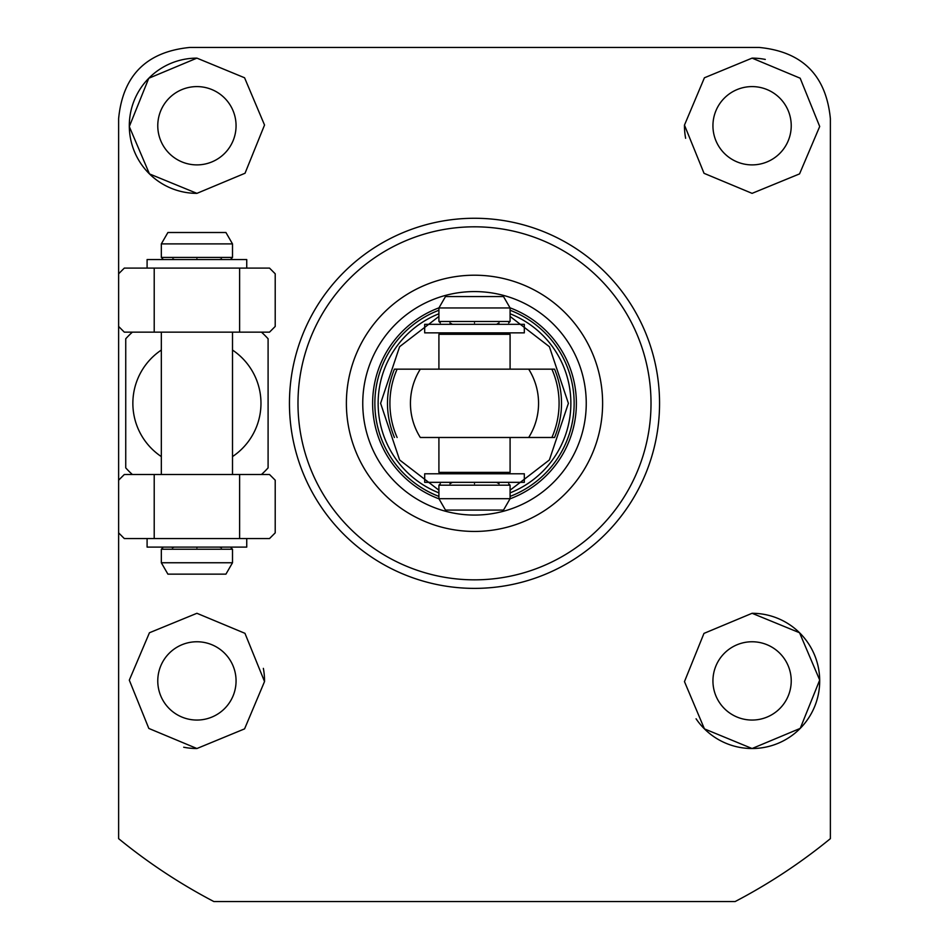 <?xml version="1.0" encoding="UTF-8"?>
<svg xmlns="http://www.w3.org/2000/svg" width="949" height="949" viewBox="0 0 949 949"><rect width="100%" height="100%" fill="white"/><g stroke="black" fill="none" stroke-linecap="round" stroke-linejoin="round"><path stroke-width="1.42" d="M752.082 164.889A39.146 39.146 0 0 1 712.936 125.743A39.146 39.146 0 0 1 752.082 86.596A39.146 39.146 0 0 1 791.229 125.743A39.146 39.146 0 0 1 752.082 164.889M196.918 164.889A39.146 39.146 0 0 1 157.771 125.743A39.146 39.146 0 0 1 196.918 86.596A39.146 39.146 0 0 1 236.064 125.743A39.146 39.146 0 0 1 196.918 164.889M196.918 720.054A39.146 39.146 0 0 1 157.771 680.908A39.146 39.146 0 0 1 196.918 641.761A39.146 39.146 0 0 1 236.064 680.908A39.146 39.146 0 0 1 196.918 720.054M752.082 720.054A39.146 39.146 0 0 1 712.936 680.908A39.146 39.146 0 0 1 752.082 641.761A39.146 39.146 0 0 1 791.229 680.908A39.146 39.146 0 0 1 752.082 720.054M196.918 748.524L148.827 728.441L129.301 680.16L149.444 632.758L196.918 613.291L244.961 633.327L264.534 681.536L244.581 728.868L196.918 748.524A67.616 67.616 0 0 1 183.691 747.219M696.08 718.796A67.616 67.616 0 0 0 752.082 748.524L704.431 728.879L684.466 681.619L703.968 633.398L752.082 613.291L799.544 632.746L819.699 680.065L800.232 728.381L752.082 748.524A67.616 67.616 0 0 0 819.699 680.908A67.616 67.616 0 0 0 752.082 613.291M659.555 403.325A185.055 185.055 0 0 1 474.5 588.38A185.055 185.055 0 0 1 289.445 403.325A185.055 185.055 0 0 1 474.5 218.27A185.055 185.055 0 0 1 659.555 403.325M118.625 838.655L118.625 118.625C122.812 75.446 146.537 51.721 189.8 47.45L759.2 47.45C802.38 51.637 826.105 75.362 830.375 118.625L830.375 838.655A562.283 562.283 0 0 1 735.143 901.55L213.857 901.55A562.283 562.283 0 0 1 118.625 838.655M752.082 193.359L704.039 173.323L684.466 125.114L704.419 77.782L752.082 58.126L800.173 78.209L819.699 126.49L799.556 173.892L752.082 193.359M684.466 125.114A67.616 67.616 0 0 0 685.641 138.281M196.918 193.359L149.456 173.904L129.301 126.585L148.768 78.269L196.918 58.126A67.616 67.616 0 0 0 129.301 125.743A67.616 67.616 0 0 0 196.918 193.359L245.032 173.252L264.534 125.031L244.569 77.771L196.918 58.126M232.505 350.062A64.058 64.058 0 0 1 232.505 456.588M261.473 474.5A96.086 96.086 0 0 0 268.093 467.881L268.093 338.769A96.086 96.086 0 0 0 261.473 332.15M161.33 456.588A64.058 64.058 0 0 1 161.33 350.062M132.362 332.15A96.086 96.086 0 0 0 125.743 338.769L125.743 467.881A96.086 96.086 0 0 0 132.362 474.5M765.309 59.431A67.616 67.616 0 0 0 752.082 58.126M264.534 681.536A67.616 67.616 0 0 0 263.359 668.369M213.857 901.55L226.384 901.55M722.616 901.55L735.143 901.55M474.5 226.811A176.514 176.514 0 0 1 651.014 403.325A176.514 176.514 0 0 1 474.5 579.839A176.514 176.514 0 0 1 297.986 403.325A176.514 176.514 0 0 1 474.5 226.811M474.5 275.21A128.115 128.115 0 0 1 602.615 403.325A128.115 128.115 0 0 1 474.5 531.44A128.115 128.115 0 0 1 346.385 403.325A128.115 128.115 0 0 1 474.5 275.21M510.016 498.818A101.887 101.887 0 0 0 510.016 307.832M474.5 515.07A111.745 111.745 0 0 1 362.755 403.325A111.745 111.745 0 0 1 474.5 291.58A111.745 111.745 0 0 1 586.245 403.325A111.745 111.745 0 0 1 474.5 515.07M438.984 307.832A101.887 101.887 0 0 0 438.984 498.818M510.088 310.252A99.645 99.645 0 0 1 510.088 496.398M438.913 496.398A99.645 99.645 0 0 1 438.913 310.252M394.428 437.489C385.164 414.713 385.164 391.937 394.428 369.161L554.572 369.161C563.836 391.937 563.836 414.713 554.572 437.489L420.312 437.489A64.058 64.058 0 0 1 420.312 369.161L397.121 369.161A84.591 84.591 0 0 0 397.121 437.489M394.428 369.161L397.121 369.161M554.572 437.489L528.688 437.489A64.058 64.058 0 0 0 528.688 369.161L554.572 369.161M474.5 483.753C506.173 483.753 506.173 483.753 474.5 483.753C430.431 483.753 430.431 483.753 474.5 483.753C442.827 483.753 442.827 483.753 474.5 483.753C518.569 483.753 518.569 483.753 474.5 483.753M474.5 322.897C506.173 322.897 506.173 322.897 474.5 322.897C430.431 322.897 430.431 322.897 474.5 322.897C442.827 322.897 442.827 322.897 474.5 322.897C518.569 322.897 518.569 322.897 474.5 322.897M474.5 498.7L510.088 498.7L503.516 510.088L445.484 510.088L438.913 498.7L474.5 498.7M438.913 307.951L445.484 296.562L503.516 296.562L510.088 307.951L438.913 307.951L438.913 321.474L440.336 322.897M196.918 258.84C165.245 258.84 165.245 258.84 196.918 258.84C240.987 258.84 240.987 258.84 196.918 258.84C228.59 258.84 228.59 258.84 196.918 258.84C152.848 258.84 152.848 258.84 196.918 258.84M196.918 547.81C165.245 547.81 165.245 547.81 196.918 547.81C240.987 547.81 240.987 547.81 196.918 547.81C228.59 547.81 228.59 547.81 196.918 547.81C152.848 547.81 152.848 547.81 196.918 547.81M232.505 243.893L225.933 232.505L167.902 232.505L161.33 243.893L161.33 257.416L232.505 257.416L232.505 243.893L161.33 243.893L161.33 257.416L162.754 258.84M232.505 562.757L225.933 574.145L167.902 574.145L161.33 562.757L232.505 562.757L232.505 549.234L231.082 547.81L232.505 549.234L161.33 549.234L162.754 547.81L161.33 549.234L161.33 562.757L161.33 549.234M239.623 332.15L269.516 332.15L275.21 326.456L275.21 273.787L269.516 268.093L239.623 268.093L239.623 332.15L154.213 332.15L154.213 268.093L239.623 268.093M118.625 326.456L124.319 332.15L154.213 332.15M118.625 273.787L124.319 268.093L154.213 268.093M239.623 538.558L269.516 538.558L275.21 532.864L275.21 480.194L269.516 474.5L239.623 474.5L239.623 538.558L154.213 538.558L154.213 474.5L239.623 474.5M118.625 532.864L124.319 538.558L154.213 538.558M118.625 480.194L124.319 474.5L154.213 474.5M524.322 324.321L424.678 324.321L424.678 332.862L524.322 332.862L524.322 324.321M246.74 268.093L246.74 259.552L147.095 259.552L147.095 268.093M147.095 538.558L147.095 547.098L246.74 547.098L246.74 538.558M424.678 482.329L524.322 482.329L524.322 473.788L424.678 473.788L424.678 482.329M438.913 490.206L399.612 459.957L380.608 403.325L399.612 346.693L438.913 316.444M438.913 492.875A96.359 96.359 0 0 1 438.913 313.775M510.088 313.775A96.359 96.359 0 0 1 510.088 492.875M510.088 316.444L549.388 346.693L568.392 403.325L549.388 459.957L510.088 490.206M551.879 437.489A84.591 84.591 0 0 0 551.879 369.161M528.688 369.161A64.058 64.058 0 0 1 528.688 437.489M438.913 437.489L438.913 472.365L510.088 472.365L508.664 473.788M510.088 369.161L510.088 334.285L438.913 334.285L440.336 332.862M440.336 483.753L438.913 485.176L510.088 485.176L510.088 498.7M510.088 307.951L510.088 321.474L438.913 321.474M438.913 472.365L440.336 473.788M496.588 482.329L499.055 483.753M496.588 324.321L499.055 322.897M510.088 437.489L510.088 472.365M438.913 334.285L438.913 369.161M510.088 334.285L508.664 332.862M452.412 482.329L449.945 483.753M452.412 324.321L449.945 322.897M510.088 485.176L508.664 483.753M510.088 321.474L508.664 322.897M438.913 485.176L438.913 498.7M174.248 259.552L172.789 258.875M174.248 547.098L172.362 547.81M232.505 257.416L231.082 258.84L232.505 257.416M161.33 474.5L161.33 332.15M232.505 474.5L232.505 332.15M219.587 259.552L221.473 258.84M219.587 547.098L221.473 547.81M173.987 259.35L173.394 259.03M167.902 574.145L161.33 562.757"/></g></svg>
